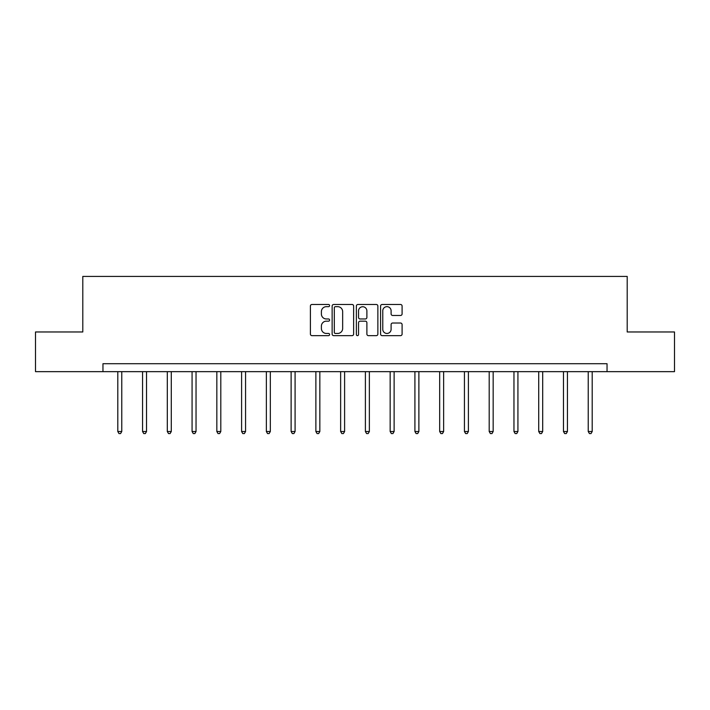<?xml version="1.0" encoding="UTF-8"?>
<svg xmlns="http://www.w3.org/2000/svg" width="710" height="710" viewBox="0 0 710 710"><rect width="100%" height="100%" fill="white"/><g stroke="black" fill="none" stroke-linecap="round" stroke-linejoin="round"><path stroke-width="1.06" d="M329.609 305.575A1.092 1.092 0 0 0 328.517 304.483L311.965 304.483A1.562 1.562 0 0 0 310.403 306.045L310.403 334.09A1.562 1.562 0 0 0 311.965 335.644L328.517 335.644A1.092 1.092 0 0 0 329.609 334.552A1.092 1.092 0 0 0 328.517 333.46L326.369 333.46A4.988 4.988 0 0 1 321.39 328.481L321.39 326.139A4.988 4.988 0 0 1 326.369 321.16L328.517 321.16A1.092 1.092 0 0 0 329.609 320.068A1.092 1.092 0 0 0 328.517 318.976L326.369 318.976A4.988 4.988 0 0 1 321.39 313.989L321.39 311.654A4.988 4.988 0 0 1 326.369 306.667L328.517 306.667A1.092 1.092 0 0 0 329.609 305.575M400.529 315.471A1.562 1.562 0 0 0 402.091 313.909L402.091 306.045A1.562 1.562 0 0 0 400.529 304.483L382.149 304.483A1.562 1.562 0 0 0 380.587 306.045L380.587 334.09A1.562 1.562 0 0 0 382.149 335.644L400.529 335.644A1.562 1.562 0 0 0 402.091 334.09L402.091 324.585A1.562 1.562 0 0 0 400.529 323.023L392.665 323.023A1.562 1.562 0 0 0 391.103 324.585L391.103 329.298A4.171 4.171 0 0 1 386.941 333.46A4.171 4.171 0 0 1 382.77 329.298L382.77 310.838A4.171 4.171 0 0 1 386.941 306.667A4.171 4.171 0 0 1 391.103 310.838L391.103 313.909A1.562 1.562 0 0 0 392.665 315.471L400.529 315.471M102.959 371.649L35.5 371.649L35.5 331.969L82.795 331.969L82.795 276.421L627.205 276.421L627.205 331.969L674.5 331.969L674.5 371.649L607.041 371.649L607.041 363.715L102.959 363.715L102.959 371.649L607.041 371.649M353.633 306.045A1.562 1.562 0 0 0 352.08 304.483L333.691 304.483A1.562 1.562 0 0 0 332.138 306.045L332.138 334.09A1.562 1.562 0 0 0 333.691 335.644L352.08 335.644A1.562 1.562 0 0 0 353.633 334.09L353.633 306.045M357.92 304.483L376.309 304.483A1.562 1.562 0 0 1 377.862 306.045L377.862 334.09A1.562 1.562 0 0 1 376.309 335.644L368.437 335.644A1.562 1.562 0 0 1 366.884 334.09L366.884 322.713A1.562 1.562 0 0 0 365.322 321.16L360.103 321.16A1.562 1.562 0 0 0 358.541 322.713L358.541 334.552A1.092 1.092 0 0 1 357.45 335.644A1.092 1.092 0 0 1 356.367 334.552L356.367 306.045A1.562 1.562 0 0 1 357.92 304.483M335.413 306.667A1.092 1.092 0 0 0 334.321 307.758L334.321 332.378A1.092 1.092 0 0 0 335.413 333.46L337.667 333.46A4.988 4.988 0 0 0 342.655 328.481L342.655 311.654A4.988 4.988 0 0 0 337.667 306.667L335.413 306.667M366.884 310.909A4.171 4.171 0 0 0 362.712 306.747A4.171 4.171 0 0 0 358.541 310.909L358.541 317.414A1.562 1.562 0 0 0 360.103 318.976L365.322 318.976A1.562 1.562 0 0 0 366.884 317.414L366.884 310.909M117.798 371.649L117.798 431.52L121.765 431.52L121.765 371.649M121.765 431.52L120.576 433.579L118.987 433.579L117.798 431.52M142.559 371.649L142.559 431.52L146.526 431.52L146.526 371.649M146.526 431.52L145.337 433.579L143.748 433.579L142.559 431.52M167.311 371.649L167.311 431.52L171.287 431.52L171.287 371.649M171.287 431.52L170.089 433.579L168.51 433.579L167.311 431.52M192.073 371.649L192.073 431.52L196.04 431.52L196.04 371.649M196.04 431.52L194.851 433.579L193.262 433.579L192.073 431.52M216.834 371.649L216.834 431.52L220.801 431.52L220.801 371.649M220.801 431.52L219.612 433.579L218.023 433.579L216.834 431.52M241.595 371.649L241.595 431.52L245.562 431.52L245.562 371.649M245.562 431.52L244.373 433.579L242.784 433.579L241.595 431.52M266.356 371.649L266.356 431.52L270.324 431.52L270.324 371.649M270.324 431.52L269.134 433.579L267.546 433.579L266.356 431.52M291.118 371.649L291.118 431.52L295.085 431.52L295.085 371.649M295.085 431.52L293.896 433.579L292.307 433.579L291.118 431.52M315.879 371.649L315.879 431.52L319.846 431.52L319.846 371.649M319.846 431.52L318.657 433.579L317.068 433.579L315.879 431.52M340.64 371.649L340.64 431.52L344.607 431.52L344.607 371.649M344.607 431.52L343.409 433.579L341.829 433.579L340.64 431.52M365.393 371.649L365.393 431.52L369.36 431.52L369.36 371.649M369.36 431.52L368.17 433.579L366.591 433.579L365.393 431.52M390.154 371.649L390.154 431.52L394.121 431.52L394.121 371.649M394.121 431.52L392.932 433.579L391.343 433.579L390.154 431.52M414.915 371.649L414.915 431.52L418.882 431.52L418.882 371.649M418.882 431.52L417.693 433.579L416.104 433.579L414.915 431.52M439.676 371.649L439.676 431.52L443.643 431.52L443.643 371.649M443.643 431.52L442.454 433.579L440.866 433.579L439.676 431.52M464.438 371.649L464.438 431.52L468.405 431.52L468.405 371.649M468.405 431.52L467.216 433.579L465.627 433.579L464.438 431.52M489.199 371.649L489.199 431.52L493.166 431.52L493.166 371.649M493.166 431.52L491.977 433.579L490.388 433.579L489.199 431.52M513.96 371.649L513.96 431.52L517.927 431.52L517.927 371.649M517.927 431.52L516.738 433.579L515.149 433.579L513.96 431.52M538.712 371.649L538.712 431.52L542.688 431.52L542.688 371.649M542.688 431.52L541.49 433.579L539.911 433.579L538.712 431.52M563.474 371.649L563.474 431.52L567.441 431.52L567.441 371.649M567.441 431.52L566.252 433.579L564.663 433.579L563.474 431.52M588.235 371.649L588.235 431.52L592.202 431.52L592.202 371.649M592.202 431.52L591.013 433.579L589.424 433.579L588.235 431.52"/></g></svg>
